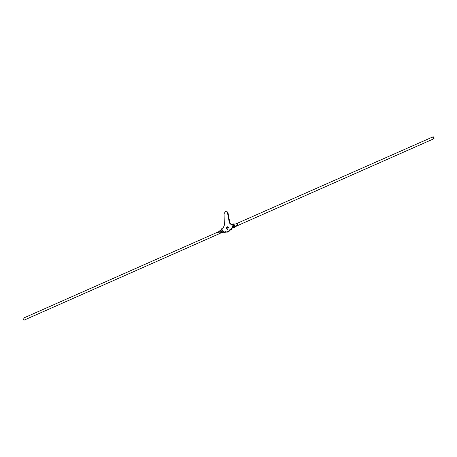 <?xml version="1.0" encoding="UTF-8"?>
<svg xmlns="http://www.w3.org/2000/svg" width="457" height="457" viewBox="0 0 457 457"><rect width="100%" height="100%" fill="white"/><g stroke="black" fill="none" stroke-linecap="round" stroke-linejoin="round"><path stroke-width="0.69" d="M232.784 226.455L233.498 225.255L232.733 224.707L233.498 225.255L232.419 226.444L232.784 226.455M232.567 224.638L231.893 225.821L232.619 226.386L233.333 225.187L232.567 224.638L233.059 224.678M232.333 226.404L232.619 226.386M433.276 136.803L432.813 137.5L433.11 138.294L433.904 138.734L434.15 138.06L433.059 136.82L236.338 223.69M237.137 225.044L237.234 225.741L236.789 225.884L236.549 225.255L236.086 225.638L237.983 223.736L237.137 225.044M433.904 138.734L237.234 225.741M236.72 223.804L237.983 223.736L236.606 223.724M233.795 224.044L237.983 223.736L236.549 225.255M236.086 225.638L234.27 226.923L234.938 227.203L236.789 225.884M232.373 227.763L233.041 228.043L234.938 227.203M220.285 233.247L217.681 232.722L219.788 232.853L220.24 233.31L23.941 320.197L22.85 318.957L23.21 318.255M219.446 232.824L217.681 232.722L218.972 231.602M219.28 231.271L220.651 229.94M219.788 232.853L221.874 232.413M221.702 232.487L222.37 232.767L224.364 231.882M222.37 232.767L220.423 233.127M221.365 231.259L221.856 231.299L222.525 230.117L221.805 229.551M220.925 230.682L221.685 231.231L222.359 230.042L221.639 229.483L220.925 230.682M221.765 229.563L222.525 230.117L221.811 231.316L221.279 231.231L221.685 231.231M221.639 229.483L222.085 229.534M227.146 226.621L228.466 227.483L227.437 229.391L226.124 228.523L227.146 226.621M227.489 229.294L226.124 228.523M226.661 228.746L227.683 226.843M225.067 231.579C226.889 232.39 228.546 231.659 230.042 229.374L231.373 229.997L231.928 228.266L231.396 228.043L232.767 227.432L234.075 225.004L233.338 223.856L231.019 224.501L229.368 222.919L227.415 212.328L226.603 211.203L225.535 211.243L224.039 213.825L224.381 225.124L223.193 227.963L221.822 228.574L220.514 231.008L221.251 232.156L223.57 231.505L224.421 232.613L225.067 231.579L225.947 231.979M231.928 228.266L233.304 227.66L234.612 225.227L233.59 224.004M230.836 229.768L231.396 228.043M224.421 232.613L224.958 232.836L225.598 231.802C227.42 232.613 229.083 231.882 230.579 229.597M221.251 232.156L222.73 232.339L224.101 231.733M231.556 224.724L229.905 223.142L227.952 212.556L226.603 211.203M229.905 223.142L229.368 222.919L229.905 223.142M233.304 227.66L232.767 227.432M222.73 232.339L222.193 232.116M227.952 212.556L227.415 212.328M23.096 318.283L219.331 231.425M219.429 231.013L218.606 231.882M233.338 223.856L233.875 224.079"/></g></svg>
